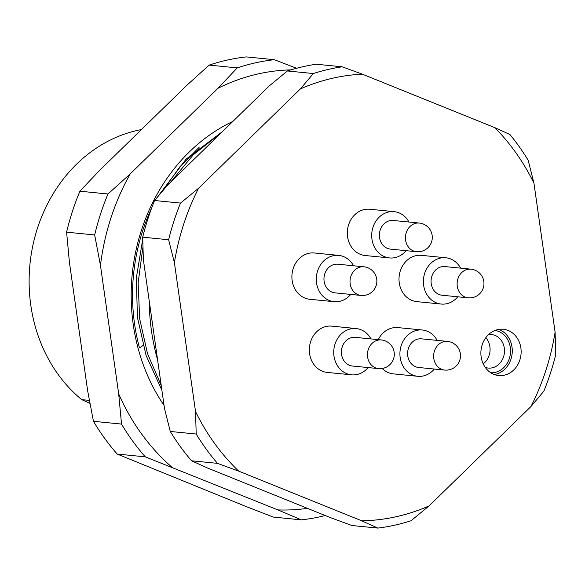 <?xml version="1.0" encoding="UTF-8"?>
<svg xmlns="http://www.w3.org/2000/svg" width="585" height="585" viewBox="0 0 585 585"><rect width="100%" height="100%" fill="white"/><g stroke="black" fill="none" stroke-linecap="round" stroke-linejoin="round"><path stroke-width="0.88" d="M174.396 262.65A223.697 193.335 -84.3 0 1 198.578 188.231L300.405 88.898A223.697 193.335 -84.3 0 1 362.342 74.171L494.83 127.654A223.697 193.335 -84.3 0 1 533.951 183.171L555.092 332.148A223.697 193.335 -84.3 0 1 530.917 406.568L429.083 505.908A223.697 193.335 -84.3 0 1 361.713 520.804L238.738 471.159A223.697 193.335 -84.3 0 1 195.544 411.628L174.396 262.65L168.619 239.748A232.552 200.991 -84.3 0 1 180.531 203.083L198.578 188.231M520.884 348.017A23.254 20.102 95.7 0 0 503.312 329.267A23.254 20.102 95.7 0 0 481.141 356.799A23.254 20.102 95.7 0 0 498.72 375.548A23.254 20.102 95.7 0 0 520.884 348.017M338.715 255.396A23.254 20.102 -84.3 0 0 317.596 270.943A23.254 20.102 95.7 0 0 334.123 301.684L309.736 299.264A23.254 20.102 -84.3 0 1 293.202 268.522A23.254 20.102 -84.3 0 1 314.328 252.983L338.715 255.396A23.254 20.102 -84.3 0 1 353.552 265.773M394.129 211.653A23.254 20.102 -84.3 0 0 373.011 227.199A23.254 20.102 95.7 0 0 389.544 257.941L365.15 255.521A23.254 20.102 -84.3 0 1 348.616 224.779A23.254 20.102 -84.3 0 1 369.742 209.24L394.129 211.653A23.254 20.102 -84.3 0 1 408.966 222.029M445.814 257.773A23.254 20.102 -84.3 0 0 444.483 257.692A23.254 20.102 95.7 0 0 423.452 279.696A23.254 20.102 95.7 0 0 441.222 304.054L416.834 301.633A23.254 20.102 -84.3 0 1 399.065 277.283A23.254 20.102 -84.3 0 1 420.096 255.272A23.254 20.102 -84.3 0 1 421.427 255.352L445.814 257.773A23.254 20.102 -84.3 0 1 460.651 268.149M434.333 369.04A23.254 20.102 -84.3 0 1 417.748 376.301L393.361 373.881A23.254 20.102 -84.3 0 1 382.224 368.484M378.254 339.644A23.254 20.102 -84.3 0 1 397.954 327.6L422.341 330.013A23.254 20.102 95.7 0 0 400.623 359.914A23.254 20.102 -84.3 0 0 417.748 376.301M327.169 372.411A23.254 20.102 -84.3 0 1 309.874 355.285A23.254 20.102 -84.3 0 1 318.423 330.225A23.254 20.102 -84.3 0 1 331.761 326.13L356.148 328.551A23.254 20.102 95.7 0 0 342.817 332.646A23.254 20.102 -84.3 0 0 334.269 357.706A23.254 20.102 -84.3 0 0 351.563 374.831L327.169 372.411M238.738 471.159L217.474 463.357A232.552 200.991 -84.3 0 1 196.194 434.026L170.272 431.459L164.502 408.549L143.354 259.572L142.696 237.174A232.552 200.991 -84.3 0 1 154.608 200.509L167.537 185.152L269.363 85.819L287.403 70.968A232.552 200.991 -84.3 0 1 316.214 64.226L342.137 66.8L362.342 74.171M168.619 239.748L142.696 237.174M196.194 434.026L195.544 411.628M429.083 505.908L411.043 520.76A232.552 200.991 -84.3 0 1 377.851 528.094L351.929 525.52L330.671 517.725L207.697 468.08L191.558 460.783A232.552 200.991 -84.3 0 1 170.272 431.459M217.474 463.357L191.558 460.783M377.851 528.094L361.713 520.804M555.092 332.148L555.75 354.547A232.552 200.991 -84.3 0 1 543.838 391.211L530.917 406.568M494.83 127.654L509.915 134.521A232.552 200.991 -84.3 0 1 528.175 160.268L533.951 183.171M300.405 88.898L313.326 73.542L287.403 70.968M180.531 203.083L154.608 200.509M313.326 73.542A232.552 200.991 -84.3 0 1 342.137 66.8M89.425 400.403L81.754 399.643L89.98 403.387M141.46 129.57A149.497 129.205 95.7 0 0 33.184 243.982A149.497 129.205 95.7 0 0 81.754 399.643M142.923 247.184L138.133 282.818L139.669 318.759L147.471 353.515L161.248 385.661M142.733 239.272L136.312 278.08L137.446 317.472L146.111 355.505L161.906 390.283M199.112 147.354L179.822 166.879L163.529 189.833M220.574 133.417L193.394 154.689L170.608 182.154M494.34 374.539A23.254 20.102 95.7 0 0 512.014 347.139A23.254 20.102 95.7 0 0 498.815 329.406M494.976 330.459A21.265 18.376 -84.3 0 1 509.359 358.481A21.265 18.376 -84.3 0 1 490.786 372.747M485.257 367.38A16.833 14.545 95.7 0 0 488.263 368.06A16.833 14.545 95.7 0 0 503.553 356.813A16.833 14.545 -84.3 0 0 491.59 334.561A16.833 14.545 -84.3 0 0 488.504 334.635M485.828 337.669A16.833 14.545 -84.3 0 1 489.14 355.38A16.833 14.545 95.7 0 1 483.232 363.885M334.123 301.684A23.254 20.102 95.7 0 0 350.707 294.423M324.763 273.839A14.398 12.439 -84.3 0 1 337.837 264.215L363.892 266.797A14.398 12.439 -84.3 0 0 350.817 276.42A14.398 12.439 95.7 0 0 361.055 295.447L335 292.866A14.398 12.439 95.7 0 1 324.763 273.839M389.544 257.941A23.254 20.102 95.7 0 0 406.122 250.68M380.184 230.095A14.398 12.439 -84.3 0 1 393.259 220.472L419.306 223.053A14.398 12.439 -84.3 0 0 406.231 232.676A14.398 12.439 95.7 0 0 416.469 251.711L390.414 249.122A14.398 12.439 95.7 0 1 380.184 230.095M457.806 296.8A23.254 20.102 -84.3 0 1 442.553 304.134A23.254 20.102 95.7 0 1 441.222 304.054M470.991 269.173A14.398 14.398 0 0 1 483.941 284.368A14.398 14.398 0 0 1 468.154 297.823L442.099 295.242A14.398 12.439 95.7 0 1 431.094 280.164A14.398 12.439 95.7 0 1 444.117 266.541A14.398 12.439 -84.3 0 1 444.936 266.584L470.991 269.173A14.398 12.439 -84.3 0 0 470.172 269.122A14.398 12.439 95.7 0 0 457.148 282.745A14.398 12.439 95.7 0 0 468.154 297.823A14.398 12.439 95.7 0 0 468.973 297.875M437.171 340.39A23.254 20.102 95.7 0 0 422.341 330.013M418.626 367.482A14.398 12.439 -84.3 0 1 408.023 357.34A14.398 12.439 95.7 0 1 421.463 338.832L447.518 341.413A14.398 12.439 95.7 0 0 434.077 359.921A14.398 12.439 -84.3 0 0 444.68 370.071L418.626 367.482M368.14 367.577A23.254 20.102 95.7 0 1 364.894 370.744A23.254 20.102 -84.3 0 1 351.563 374.831M370.985 338.927A23.254 20.102 95.7 0 0 356.148 328.551M352.433 366.02A14.398 12.439 -84.3 0 1 341.728 355.409A14.398 12.439 -84.3 0 1 347.022 339.9A14.398 12.439 95.7 0 1 355.278 337.362L381.332 339.951A14.398 12.439 95.7 0 0 373.076 342.481A14.398 12.439 -84.3 0 0 367.782 357.998A14.398 12.439 -84.3 0 0 378.488 368.601L352.433 366.02M325.267 515.539A231.448 200.033 -84.3 0 1 301.407 519.868L273.334 517.082L246.841 506.837L117.219 454.062L145.292 456.848L277.882 509.915A220.369 190.461 95.7 0 0 307.439 508.343M296.573 68.277L274.336 59.692L246.263 56.906A231.448 200.033 95.7 0 0 209.181 65.103L186.981 85.161L99.136 170.857L79.911 191.207A231.448 200.033 95.7 0 0 66.602 232.172L69.418 262.321L87.662 390.846L93.446 421.295L121.519 424.081A231.448 200.033 95.7 0 0 145.292 456.848M93.446 421.295A231.448 200.033 95.7 0 0 117.219 454.062M290.935 69.871A220.369 190.461 95.7 0 0 218.03 88.24L130.177 173.935A220.369 190.461 95.7 0 0 100.459 265.4L118.704 393.924A220.369 190.461 95.7 0 0 171.793 467.086M164.056 405.412A182.717 157.921 95.7 0 1 133.234 324.434A182.717 157.921 -84.3 0 1 232.888 121.395M143.047 345.494L139.457 347.834A180.37 155.888 -84.3 0 1 134.565 323.922A180.37 155.888 -84.3 0 1 150.798 209.905L151.588 208.26M157.504 197.006L186.11 159.127L222.293 131.735M118.704 393.924L121.519 424.081M66.602 232.172L94.675 234.958L100.459 265.4M130.177 173.935L107.984 193.993A231.448 200.033 95.7 0 0 94.675 234.958M277.882 509.915L301.407 519.868M209.181 65.103L237.254 67.889A231.448 200.033 -84.3 0 1 274.336 59.692M237.254 67.889L218.03 88.24M79.911 191.207L107.984 193.993M157.584 359.863A199.777 172.663 -84.3 0 1 149.248 301.114M157.709 360.726L149.073 299.856M361.055 295.447A14.398 14.398 0 0 0 376.162 285.575A14.398 14.398 0 0 0 363.892 266.797M416.469 251.711A14.398 14.398 0 0 0 431.584 241.832A14.398 14.398 0 0 0 419.306 223.053M444.68 370.071A14.398 14.398 0 0 0 460.103 352.404A14.398 14.398 0 0 0 447.518 341.413M378.488 368.601A14.398 14.398 0 0 0 393.727 350.232A14.398 14.398 0 0 0 381.332 339.951"/></g></svg>
